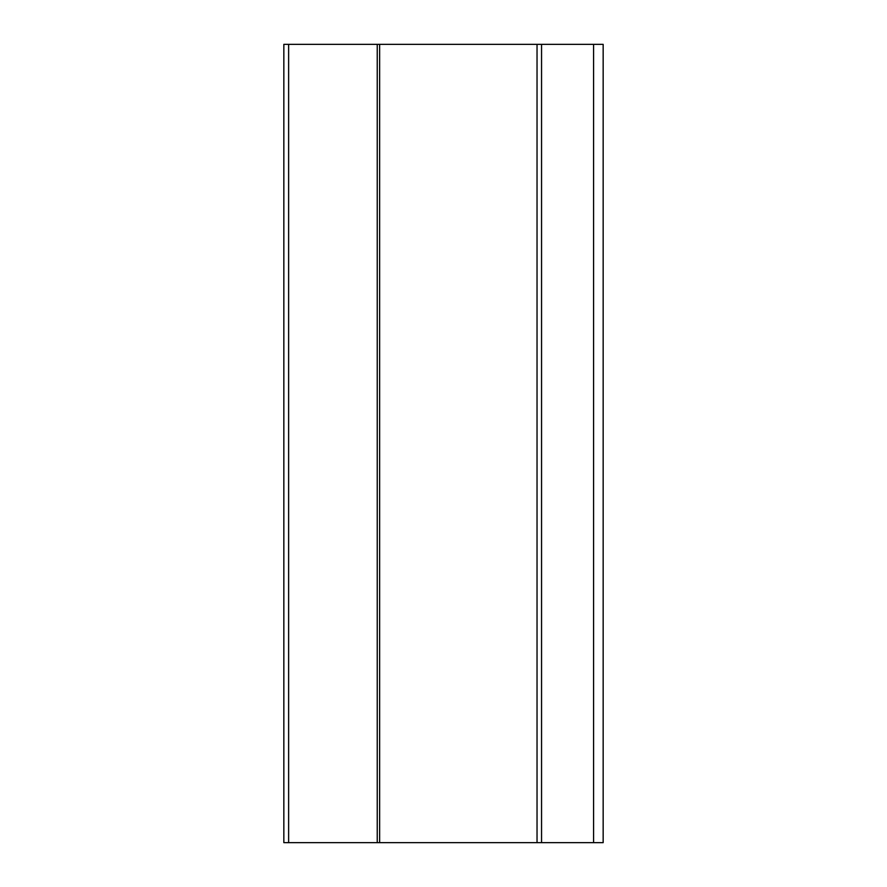 <?xml version="1.0" encoding="UTF-8"?>
<svg xmlns="http://www.w3.org/2000/svg" width="887" height="887" viewBox="0 0 887 887"><rect width="100%" height="100%" fill="white"/><g stroke="black" fill="none" stroke-linecap="round" stroke-linejoin="round"><path stroke-width="1.33" d="M541.558 842.65L541.558 44.35L603.16 44.35L603.16 842.65L283.84 842.65L283.84 44.35L288.63 44.35L288.63 842.65M541.558 44.35L288.63 44.35M379.636 44.35L379.636 842.65M537.034 44.35L537.034 842.65M377.241 44.35L377.241 842.65M593.58 44.35L593.58 842.65"/></g></svg>
